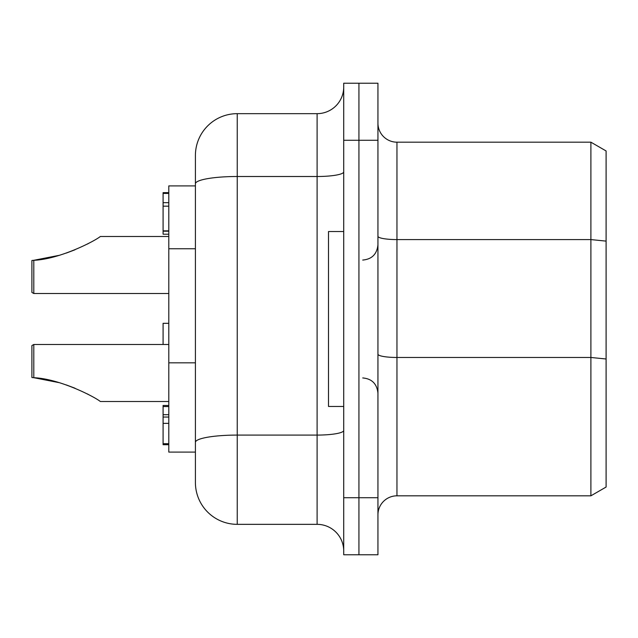 <?xml version="1.0" encoding="UTF-8"?>
<svg xmlns="http://www.w3.org/2000/svg" width="638" height="638" viewBox="0 0 638 638"><rect width="100%" height="100%" fill="white"/><g stroke="black" fill="none" stroke-linecap="round" stroke-linejoin="round"><path stroke-width="0.96" d="M168.799 192.644L163.089 192.644L163.089 234.202L168.799 234.202M168.799 202.685L163.089 202.685M168.799 405.457L163.089 405.457L163.089 444.71L168.799 444.71M168.799 444.63L163.089 444.63M168.799 414.7L163.089 414.7M168.799 417.053L163.089 417.053M168.799 423.353L163.089 423.353M168.799 443.705L163.089 443.705M168.799 323.314L163.089 323.314L163.089 344.48M195.411 185.905L168.799 185.905L168.799 452.095L195.411 452.095M31.9 345.573L31.9 377.513L33.798 377.704L33.798 344.48L31.9 345.573M33.798 377.704C59.669 378.765 94.599 396.788 100.349 401.517C94.599 396.788 59.669 378.765 33.798 377.704L58.664 382.561M88.475 394.515L87.302 393.901M75.021 388.223L66.36 384.953M168.799 401.517L100.349 401.517M33.798 260.296L31.9 260.487L31.9 292.427L33.798 293.52L33.798 260.296C59.669 259.235 94.599 241.212 100.349 236.483C94.599 241.212 59.669 259.235 33.798 260.296L58.664 255.439M66.36 253.047L75.021 249.777M87.302 244.099L88.475 243.485M168.799 236.483L100.349 236.483M343.715 140.272L358.931 140.272L358.931 83.235L343.715 83.235L343.715 554.765L358.931 554.765L358.931 497.728L358.931 554.765L377.943 554.765L377.943 83.235L358.931 83.235L358.931 497.728L358.931 140.272L377.943 140.272M195.411 183.768L195.411 482.511A41.829 41.829 0 0 0 237.24 524.34L237.24 176.503A41.829 7.265 180 0 0 195.411 183.768L195.411 155.489A41.829 41.829 0 0 1 237.24 113.66L317.102 113.66L317.102 176.503L237.24 176.503L237.24 113.66M195.411 482.511L195.411 459.695M343.715 171.885A26.621 4.625 0 0 1 317.102 176.503L317.102 524.34A26.621 26.621 0 0 1 343.715 550.961M343.715 87.039A26.621 26.621 0 0 1 317.102 113.66M317.102 524.34L237.24 524.34M343.715 231.538L328.506 231.538L328.506 406.462L343.715 406.462M377.943 354.17A19.012 3.302 180 0 0 396.956 357.471L396.956 495.822A19.012 19.012 0 0 0 377.943 514.834A19.012 19.012 0 0 1 396.956 495.822L590.892 495.822L606.1 487.041L590.892 495.822L590.892 142.178L606.1 150.959L590.892 142.178L396.956 142.178A19.012 19.012 0 0 1 377.943 123.166A19.012 19.012 0 0 0 396.956 142.178L396.956 239.585L590.892 239.585L606.1 241.116L606.1 150.959M606.1 487.041L606.1 241.116M358.931 83.235L377.943 83.235M195.411 362.831L168.799 362.831M195.411 248.756L168.799 248.756M195.411 442.349A41.829 7.265 0 0 1 237.24 435.084L317.102 435.084A26.621 4.625 180 0 0 343.715 430.459M377.943 497.728L343.715 497.728M606.1 358.995L590.892 357.471L396.956 357.471L396.956 239.585A19.012 3.302 180 0 1 377.943 236.291M163.089 206.17L168.799 206.17M163.089 230.836L168.799 230.836M163.089 193.426L168.799 193.426M168.799 406.558L163.089 406.558M163.089 444.702L168.799 444.702L163.089 444.702M168.799 231.187L163.089 231.187M168.799 344.48L33.798 344.48M168.799 293.52L33.798 293.52M362.727 377.943C371.882 378.757 376.954 383.829 377.943 393.152M362.727 260.057C371.882 259.243 376.954 254.171 377.943 244.848"/></g></svg>

